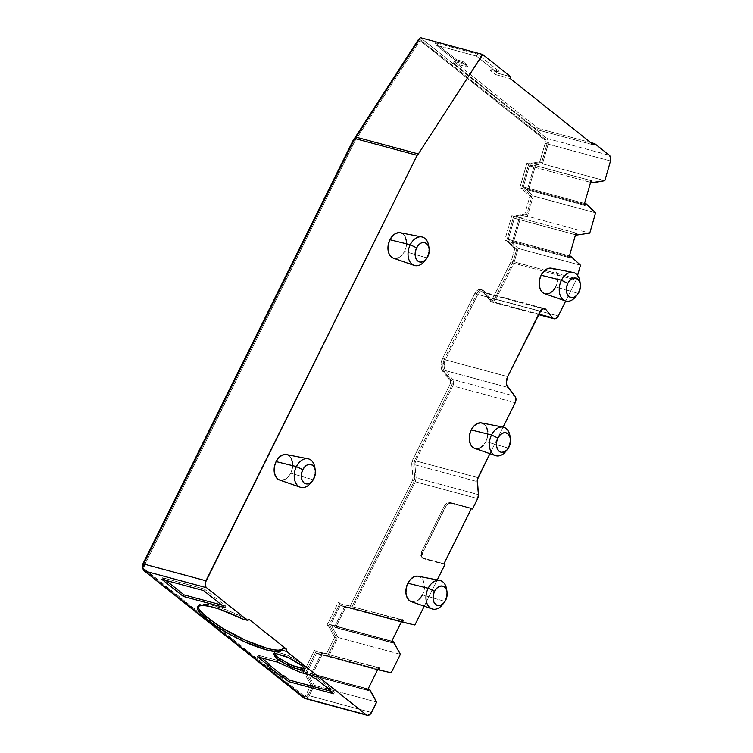 <?xml version="1.0" encoding="UTF-8"?>
<svg xmlns="http://www.w3.org/2000/svg" width="753" height="753" viewBox="0 0 753 753"><rect width="100%" height="100%" fill="white"/><g stroke="black" fill="none" stroke-linecap="round" stroke-linejoin="round"><path stroke-width="0.56" stroke-dasharray="3.77 2.82" d="M282.544 648.719A44.879 9.3 -153.6 0 0 282.657 648.521A44.879 9.3 -153.6 0 0 282.789 648.192L281.358 649.651M442.35 604.838A14.768 10.034 105.1 0 0 444.599 601.318L445.691 600.226L444.599 601.318A14.768 10.034 -74.9 0 1 443.301 603.548M505.705 451.527A14.768 10.034 105.1 0 0 507.964 448.007L509.056 446.915L507.964 448.007A14.768 10.034 -74.9 0 1 506.665 450.238M575.612 296.842A14.768 10.034 105.1 0 0 577.871 293.322L578.963 292.23L577.871 293.322A14.768 10.034 -74.9 0 1 576.572 295.553M424.41 261.338A14.768 10.034 105.1 0 0 426.669 257.818L427.76 256.726L426.669 257.818A14.768 10.034 -74.9 0 1 425.37 260.049M310.575 483.172A14.768 10.034 105.1 0 0 312.834 479.652L313.926 478.56L312.834 479.652A14.768 10.034 -74.9 0 1 311.535 481.882M544.607 293.689A13.196 8.97 105.1 0 0 555.799 286.912L577.871 293.322L555.799 286.912A13.196 8.97 105.1 0 0 551.469 268.228M393.405 258.185A13.196 8.97 105.1 0 0 404.596 251.408L426.669 257.818L404.596 251.408L401.838 255.389L398.384 257.884M474.701 448.374A13.196 8.97 105.1 0 0 485.892 441.597L507.964 448.007L485.892 441.597L483.134 445.578M279.57 480.019A13.196 8.97 105.1 0 0 290.762 473.242L312.834 479.652L290.762 473.242L288.004 477.223L284.549 479.717M411.336 601.685A13.196 8.97 105.1 0 0 422.527 594.908L444.599 601.318L422.527 594.908A13.196 8.97 105.1 0 0 418.207 576.224M304.843 698.473A5.28 3.586 105.1 0 0 309.154 695.706L314.321 685.296L376.66 702.107L314.321 685.296L307.563 672.918L369.902 689.729L307.563 672.918L306.979 672.448L316.542 653.18L322.152 654.686L312.589 673.954A8.801 5.977 -74.9 0 1 311.563 675.3L368.292 690.595L311.563 675.3A8.801 5.977 105.1 0 0 312.589 673.954L368.113 688.929L306.979 672.448L316.542 653.18L377.545 669.935L317.126 653.642L328.873 655.985L391.212 672.796L328.873 655.985L338.05 637.49L400.389 654.301L338.05 637.49L331.292 625.112L393.631 641.923L331.292 625.112L330.708 624.642L340.271 605.374L345.881 606.89L336.318 626.157A8.801 5.977 -74.9 0 1 335.292 627.494L392.021 642.798L335.292 627.494A8.801 5.977 105.1 0 0 336.318 626.157L391.842 641.132L330.708 624.642L340.271 605.374L401.264 622.138L340.855 605.845L352.573 608.179L414.912 624.99L352.573 608.179L415.345 481.779L477.684 498.59L415.345 481.779A5.28 3.586 105.1 0 0 416.117 477.826L414.922 464.799L477.261 481.609L414.922 464.799L415.684 460.845L478.023 477.656L415.684 460.845L452.864 385.941L515.203 402.751L452.864 385.941A5.28 3.586 105.1 0 0 452.704 379.456L445.625 370.636L507.964 387.447L445.625 370.636L444.486 368.452L444.044 365.694L445.352 359.83L507.691 376.641L445.352 359.83L477.807 294.47L540.146 311.281L477.807 294.47L480.612 291.759L542.772 308.636L483.511 292.653L490.222 301.012L538.743 314.095L490.222 301.012A5.28 3.586 105.1 0 0 491.615 301.953A5.28 3.586 105.1 0 0 495.926 299.195L513.781 263.23A5.28 3.586 -74.9 0 0 514.271 261.95L576.61 278.761A5.28 3.586 105.1 0 1 576.12 280.041L565.701 301.021L576.12 280.041L513.781 263.23A5.28 3.586 105.1 0 0 514.271 261.95L518.168 248.405L580.507 265.216L518.168 248.405L508.962 239.586L571.301 256.397L508.275 239.369L514.355 218.238L527.429 216.28L533.256 196.006L523.344 186.951L529.425 165.82L535.035 167.335L528.954 188.466A8.801 5.977 -74.9 0 1 528.559 189.351L584.272 204.364L528.559 189.351A8.801 5.977 -74.9 0 1 528.173 190.067L584.902 205.362L528.173 190.067A8.801 5.977 105.1 0 0 528.559 189.351A8.801 5.977 105.1 0 0 528.954 188.466L523.344 186.951L529.425 165.82L542.499 163.862L548.165 144.162A5.28 3.586 105.1 0 0 547.036 138.477L548.344 140.849L548.165 144.162L610.504 160.973L548.165 144.162L542.499 163.862L604.838 180.673L542.499 163.862L530.112 166.037L590.597 182.348L529.425 165.82L535.035 167.335L528.954 188.466L584.535 203.451L523.344 186.951L586.38 203.978L524.041 187.168L533.256 196.006L595.595 212.817L533.256 196.006L527.429 216.28L589.768 233.091L527.429 216.28L515.043 218.455L575.527 234.767L519.965 219.754L513.885 240.885L508.275 239.369L514.355 218.238L575.537 234.738L514.355 218.238L519.965 219.754L513.885 240.885L569.456 255.869L513.885 240.885A8.801 5.977 -74.9 0 1 513.49 241.76A8.801 5.977 -74.9 0 1 513.104 242.485L569.833 257.78L513.104 242.485A8.801 5.977 105.1 0 0 513.49 241.76L569.193 256.782L513.49 241.76A8.801 5.977 105.1 0 0 513.885 240.885L508.275 239.369L518.168 248.405L514.271 261.95L576.61 278.761A5.28 3.586 -74.9 0 1 576.12 280.041L513.781 263.23L495.926 299.195L558.265 316.006L495.926 299.195L493.121 301.906L491.53 301.934L483.511 292.653A5.28 3.586 105.1 0 0 482.108 291.703A5.28 3.586 105.1 0 0 477.807 294.47L445.352 359.83A8.801 5.977 105.1 0 0 445.625 370.636L452.704 379.456L515.043 396.266L452.704 379.456L453.654 382.42L452.864 385.941L415.684 460.845A5.28 3.586 105.1 0 0 414.922 464.799L416.117 477.826L478.447 494.636L416.117 477.826L415.345 481.779L352.573 608.179L340.271 605.374L401.405 621.865L345.881 606.89L336.318 626.157L330.708 624.642L338.05 637.49L328.873 655.985L316.542 653.18L377.677 669.662L322.152 654.686L312.589 673.954L306.979 672.448L314.321 685.296L309.154 695.706L371.493 712.517L309.154 695.706L306.669 698.295L304.89 698.483M261.526 657.849L258.204 655.204L257.441 656.748L258.204 655.204L261.526 657.849M313.803 677.982L314.566 676.439L310.914 673.53L310.151 675.074L310.914 673.53L301.313 670.942L278.149 660.579L277.386 662.122L278.149 660.579L258.204 655.204L278.149 660.579L301.313 670.942L300.551 672.485L301.313 670.942L310.914 673.53L314.566 676.439L313.803 677.982M142.976 568.731A3.52 2.391 105.1 0 0 143.145 568.882L302.819 695.951L304.645 696.149L305.567 695.49L310.923 685.108L304.767 673.822L303.365 672.702L314.462 650.357L315.865 651.467L326.567 653.604L334.652 637.311L328.496 626.025L327.094 624.905L338.191 602.551L339.594 603.671L350.277 605.798L412.503 480.489L413.011 477.854L411.816 464.836L412.832 459.556L450.426 383.503L449.908 380.331L441.465 368.895L440.929 365.591L442.51 358.55L474.955 293.181L476.611 290.865L478.701 289.576L480.809 289.538L482.56 290.762L489.271 299.12L490.147 299.741L492.246 299.073L510.929 261.95A3.52 2.391 105.1 0 0 511.259 261.093L514.807 248.754L506.421 240.706L504.774 240.207L511.824 215.697L513.461 216.196L524.766 214.219L529.896 196.354L521.49 188.297L519.852 187.789L526.893 163.279L528.54 163.778L539.835 161.801L545.153 143.305L544.946 140.18L418.546 39.354L544.4 139.512L546.273 140.02L420.409 39.862L356.875 138.147A7.041 4.782 -74.9 0 1 355.585 139.691L144.152 566.04L145.009 569.39L200.835 613.817L145.009 569.39A3.52 2.391 -74.9 0 1 144.585 564.741L143.399 564.421L144.585 564.741L355.585 139.691L354.381 139.361L355.585 139.691A7.041 4.782 -74.9 0 0 356.875 138.147L420.409 39.862L546.273 140.02A3.52 2.391 -74.9 0 1 547.026 143.804L546.819 140.679L544.4 139.512A3.52 2.391 105.1 0 1 545.153 143.305L547.026 143.804L541.708 162.309L547.026 143.804L545.153 143.305L539.835 161.801L541.708 162.309L530.404 164.286L541.708 162.309L539.835 161.801L528.54 163.778L530.404 164.286L526.893 163.279L528.766 163.778L521.716 188.288L528.766 163.778L526.893 163.279L519.852 187.789L523.363 188.796L519.852 187.789L523.363 188.796L531.769 196.862L523.363 188.796L521.49 188.297L529.896 196.354L531.769 196.862L526.629 214.727L531.769 196.862L529.896 196.354L524.766 214.219L526.629 214.727L515.334 216.704L526.629 214.727L524.766 214.219L513.461 216.196L515.334 216.704L511.824 215.697L513.697 216.196L506.647 240.706L513.697 216.196L511.824 215.697L504.774 240.207L508.284 241.214L504.774 240.207L508.284 241.214L516.68 249.262L508.284 241.214L506.421 240.706L514.807 248.754L516.68 249.262L513.132 261.602L516.68 249.262L514.807 248.754L511.259 261.093L513.132 261.602A3.52 2.391 -74.9 0 1 512.802 262.449A3.52 2.391 105.1 0 0 513.132 261.602L511.259 261.093A3.52 2.391 105.1 0 1 510.929 261.95L512.802 262.449L494.947 298.414L512.802 262.449L510.929 261.95L493.074 297.915L494.947 298.414A3.52 2.391 -74.9 0 1 492.076 300.259A3.52 2.391 -74.9 0 1 491.144 299.628L493.074 300.221L494.119 299.572L494.947 298.414L493.074 297.915A3.52 2.391 105.1 0 1 490.203 299.75A3.52 2.391 105.1 0 1 489.271 299.12L491.144 299.628L484.433 291.27L491.144 299.628L489.271 299.12L482.56 290.762A7.041 4.782 105.1 0 0 480.696 289.5A7.041 4.782 105.1 0 0 474.955 293.181L476.828 293.689L478.484 291.373L480.565 290.074L482.682 290.037L484.433 291.27L482.56 290.762L484.433 291.27A7.041 4.782 -74.9 0 0 482.569 290.009A7.041 4.782 -74.9 0 0 476.828 293.689L444.383 359.049L476.828 293.689L474.955 293.181L442.51 358.55A10.561 7.172 105.1 0 0 442.839 371.521L444.703 372.02L443.338 369.403L442.802 366.09L444.383 359.049L442.51 358.55L444.383 359.049A10.561 7.172 -74.9 0 0 444.703 372.02L451.781 380.839L444.703 372.02L442.839 371.521L449.908 380.331L451.781 380.839A3.52 2.391 -74.9 0 1 451.885 385.159L452.233 381.715L451.781 380.839L449.908 380.331A3.52 2.391 105.1 0 1 450.021 384.651L451.885 385.159L414.705 460.064L451.885 385.159L450.021 384.651L412.832 459.556A7.041 4.782 105.1 0 0 411.816 464.836L413.689 465.335L414.705 460.064L412.832 459.556L414.705 460.064A7.041 4.782 -74.9 0 0 413.689 465.335L414.884 478.362L413.689 465.335L411.816 464.836L413.011 477.854L414.884 478.362A3.52 2.391 -74.9 0 1 414.366 480.998L414.884 478.362L413.011 477.854A3.52 2.391 105.1 0 1 412.503 480.489L414.366 480.998L352.14 606.306L414.366 480.998L412.503 480.489L350.277 605.798L352.14 606.306L339.594 603.671L341.457 604.17L338.191 602.551L340.055 603.059L328.957 625.404L340.055 603.059L338.191 602.551L327.094 624.905L330.369 626.524L327.094 624.905L330.369 626.524L336.525 637.819L330.369 626.524L328.496 626.025L334.652 637.311L336.525 637.819L328.44 654.103L336.525 637.819L334.652 637.311L326.567 653.604L328.44 654.103L317.728 651.976L328.44 654.103L317.728 651.976L314.462 650.357L316.326 650.856L305.229 673.21L316.326 650.856L314.462 650.357L303.365 672.702L306.64 674.33L303.365 672.702L306.64 674.33L312.796 685.616L306.64 674.33L304.767 673.822L310.923 685.108L312.796 685.616L308.175 694.925L312.796 685.616L310.923 685.108L306.302 694.426L308.175 694.925A3.52 2.391 -74.9 0 1 305.304 696.77A3.52 2.391 -74.9 0 1 304.683 696.459L306.518 696.657L307.44 695.988L308.175 694.925L306.302 694.426A3.52 2.391 105.1 0 1 303.431 696.261A3.52 2.391 105.1 0 1 302.819 695.951L304.683 696.459L216.996 626.675L304.683 696.459L302.819 695.951L143.145 568.882L145.009 569.39L142.505 568.054M424.259 606.174L437.286 579.932L424.259 606.174M444.948 564.524L423.751 558.801L422.489 558.067L421.708 555.017L446.444 505.216L449.71 503.258L451.32 503.296L471.312 508.68L451.32 503.296L450.341 502.515L471.538 508.228L450.341 502.515L451.32 503.296C448.92 502.976 446.906 504.181 445.277 506.91L422.311 553.173L421.332 552.391L444.298 506.129L445.277 506.91L444.298 506.129C445.927 503.409 447.941 502.195 450.341 502.515L447.018 503.155L444.298 506.129L421.332 552.391L422.311 553.173L422.8 558.35L444.948 564.524M489.921 453.673L503.108 427.111L489.921 453.673M576.61 278.761L577.579 275.4L576.61 278.761M535.035 167.335L590.606 182.32L535.035 167.335A8.801 5.977 105.1 0 0 535.223 165.556L591.096 180.626L535.223 165.556A8.801 5.977 -74.9 0 1 535.035 167.335M547.036 138.477L609.375 155.287L547.036 138.477L420.343 37.65L547.036 138.477M590.691 142.562L538.047 128.368L453.927 61.426L467.331 65.04L462.831 61.464L456.591 59.779L435.074 42.657L477.468 54.084L498.985 71.206L492.754 69.53L497.253 73.107L510.656 76.721L497.253 73.107L495.596 74.594L510.242 78.547L495.596 74.594L497.253 73.107L492.754 69.53L489.761 69.954L495.596 74.594L489.761 69.954L492.754 69.53L498.985 71.206L495.992 71.639L489.761 69.954L495.992 71.639L498.985 71.206L477.468 54.084L476.433 56.07L495.992 71.639L476.433 56.07L477.468 54.084L435.074 42.657L436.533 45.312L476.433 56.07L436.533 45.312L435.074 42.657L456.591 59.779L456.102 60.88L436.533 45.312L456.102 60.88L456.591 59.779L462.831 61.464L462.333 62.555L456.102 60.88L462.333 62.555L462.831 61.464L467.331 65.04L453.927 61.426L453.513 63.252L468.168 67.205L467.331 65.04L468.168 67.205L462.333 62.555L468.168 67.205L453.513 63.252L536.927 129.629L538.047 128.368L590.691 142.562M476.056 448.684L474.851 448.43M484.292 424.193L486.664 427.309M487.803 431.714L487.53 436.731L485.892 441.597A13.196 8.97 105.1 0 0 481.562 422.922M549.586 293.378L544.758 293.745M550.951 268.153L554.199 269.508L556.571 272.624L557.709 277.019L557.436 282.046L555.799 286.912M419.769 598.889L416.315 601.374L411.486 601.741M417.689 576.149L420.936 577.504L423.299 580.619L424.438 585.015L424.165 590.032L422.527 594.908M280.925 480.329L279.721 480.075M285.924 454.483L289.171 455.838L291.533 458.954M292.672 463.359L292.399 468.375L290.762 473.242A13.196 8.97 105.1 0 0 286.441 454.567M394.76 258.495L393.555 258.241M399.758 232.649L402.996 234.004L405.368 237.12M406.507 241.525L406.234 246.542L404.596 251.408A13.196 8.97 105.1 0 0 400.267 232.733M165.876 580.412L162.554 577.767L161.791 579.311L162.554 577.767L165.876 580.412M225.072 607.699L225.844 606.156L204.317 589.034L203.555 590.578L204.317 589.034L162.554 577.767L204.317 589.034L225.844 606.156L225.072 607.699M269.678 664.334L267.814 663.835L267.042 665.37L267.814 663.835L269.329 665.04L267.814 663.835L269.678 664.334M520.154 217.975L576.026 233.035L520.154 217.975A8.801 5.977 -74.9 0 1 519.965 219.754A8.801 5.977 105.1 0 0 520.154 217.975L576.036 233.006L520.154 217.975M346.389 605.148L402.224 620.199L346.389 605.148A8.801 5.977 -74.9 0 1 345.881 606.89A8.801 5.977 105.1 0 0 346.389 605.148L402.394 619.87L346.389 605.148M322.661 652.945L378.505 668.005L322.661 652.945A8.801 5.977 -74.9 0 1 322.152 654.686A8.801 5.977 105.1 0 0 322.661 652.945L378.665 667.666L322.661 652.945M221.749 605.054L225.844 606.156L221.749 605.054M446.774 590.681A14.768 10.034 -74.9 0 1 444.599 601.318A14.768 10.034 105.1 0 0 446.595 589.091M315.008 469.015A14.768 10.034 -74.9 0 1 312.834 479.652A14.768 10.034 105.1 0 0 314.829 467.425M510.129 437.371A14.768 10.034 -74.9 0 1 507.964 448.007A14.768 10.034 105.1 0 0 509.95 435.789M428.843 247.182A14.768 10.034 -74.9 0 1 426.669 257.818A14.768 10.034 105.1 0 0 428.655 245.6M580.036 282.686A14.768 10.034 -74.9 0 1 577.871 293.322A14.768 10.034 105.1 0 0 579.857 281.095M593.656 144.924L536.927 129.629L538.047 128.368L453.927 61.426L453.513 63.252L536.927 129.629L593.656 144.924M315.667 678.481L316.439 676.947L314.566 676.439L316.439 676.947L315.667 678.481M328.826 688.948L329.24 688.12L331.113 688.619L330.341 690.162L331.113 688.619L316.439 676.947L331.113 688.619L329.24 688.12L328.826 688.948M311.563 675.3L310.838 674.726L321.936 652.371L310.838 674.726L367.568 690.021L311.563 675.3M335.292 627.494L334.567 626.92L345.665 604.565L334.567 626.92L391.296 642.215L335.292 627.494M513.104 242.485L512.256 242.221L519.306 217.711L512.256 242.221L568.986 257.517L513.104 242.485M528.173 190.067L527.326 189.803L534.376 165.293L591.105 180.588L534.376 165.293L527.326 189.803L584.055 205.098L528.173 190.067M303.901 668.862A7.041 1.459 -153.6 0 0 305.097 668.636A7.041 1.459 -153.6 0 0 305.059 668.222L304.297 669.765L305.059 668.222L303.704 665.153A7.041 1.459 -153.6 0 0 299.798 662.038L290.884 656.936A7.041 1.459 -153.6 0 0 284.606 654.216L277.048 652.173A7.041 1.459 -153.6 0 0 274.657 652.164A7.041 1.459 -153.6 0 0 274.685 652.569L275.08 653.472L274.685 652.569L274.233 653.482L274.666 652.136L273.885 653.698M276.276 653.717L277.048 652.173L276.276 653.717M283.834 655.759L284.606 654.216L283.834 655.759M290.112 658.48L290.884 656.936L290.112 658.48M299.026 663.581L299.798 662.038L299.026 663.581M302.941 666.697L303.704 665.153L302.941 666.697M333.626 693.758L334.388 692.214L329.24 688.12L334.388 692.214L333.626 693.758M330.303 691.113L334.388 692.214L330.303 691.113M443.969 563.743L422.772 558.029L423.751 558.801L421.831 557.568L421.332 552.391L420.795 555.959L422.772 558.029L443.969 563.743M200.844 613.817L216.996 626.675L200.844 613.817M419.139 39.514L420.409 39.862L419.139 39.514M355.548 137.79L356.875 138.147L355.548 137.79M198.218 607.134L198.293 605.619L201.173 603.962L211.64 605.101L227.519 610.335L245.619 618.608L249.347 619.615L245.619 618.608L242.692 619.06L245.619 618.608A44.879 9.3 -153.6 0 0 198.35 605.497A44.879 9.3 -153.6 0 0 198.143 606.353M303.854 668.862L305.078 668.655L303.704 665.153L299.798 662.038L286.027 654.668L277.048 652.173L274.666 652.136M282.657 648.521L282.111 649.613M482.108 291.703L544.447 308.514M538.489 314.594L491.615 301.953M305.097 668.636L304.325 670.17M421.784 557.531L422.762 558.312M305.304 696.77L303.431 696.261M480.696 289.5L482.569 290.009M492.076 300.259L490.203 299.75M198.35 605.497L197.587 607.04"/><path stroke-width="1.13" d="M282.111 649.613L281.82 650.197A44.879 9.3 26.4 0 1 266.637 649.961L267.4 648.418A44.879 9.3 -153.6 0 0 282.544 648.719M411.486 601.741L409.453 600.63L407.081 597.524L405.942 593.119L406.215 588.102L407.853 583.227L428.184 588.253A14.768 10.034 105.1 0 0 428.815 606.607A14.768 10.034 105.1 0 0 442.35 604.838L444.166 602.616A10.024 6.805 -74.9 0 1 434.989 603.812A10.024 6.805 -74.9 0 1 434.556 591.359L428.184 588.253L407.853 583.227A13.196 8.97 105.1 0 0 411.336 601.685L432.081 608.904A14.768 10.034 -74.9 0 1 428.184 588.253A14.768 10.034 -74.9 0 1 439.761 580.412A14.768 10.034 -74.9 0 1 446.774 590.681M447.047 591.933L446.595 589.091A14.768 10.034 105.1 0 0 438.754 580.299A14.768 10.034 105.1 0 0 428.184 588.253L434.556 591.359A10.024 6.805 -74.9 0 1 441.729 585.966A10.024 6.805 -74.9 0 1 447.047 591.933A10.024 6.805 -74.9 0 1 445.691 600.226L446.943 596.527L447.15 592.715L446.284 589.373L444.486 587.011L442.02 585.985L439.272 586.446L436.646 588.338L434.556 591.359L433.314 595.058L433.107 598.87L433.963 602.212L435.771 604.574L438.227 605.6L440.985 605.139L443.602 603.247L445.691 600.226A10.024 6.805 -74.9 0 1 444.166 602.616M474.851 448.43L472.809 447.329L470.437 444.214L469.307 439.808L469.58 434.792L471.218 429.925L491.549 434.952A14.768 10.034 105.1 0 0 492.18 453.306A14.768 10.034 105.1 0 0 505.705 451.527L507.531 449.306A10.024 6.805 -74.9 0 1 498.354 450.51A10.024 6.805 -74.9 0 1 497.921 438.058L491.549 434.952L471.218 429.925A13.196 8.97 105.1 0 0 474.701 448.374L495.446 455.593A14.768 10.034 -74.9 0 1 491.549 434.952A14.768 10.034 -74.9 0 1 503.126 427.111A14.768 10.034 -74.9 0 1 510.129 437.371M510.412 438.623L509.95 435.789A14.768 10.034 105.1 0 0 502.11 426.989A14.768 10.034 105.1 0 0 491.549 434.952L497.921 438.058A10.024 6.805 -74.9 0 1 505.094 432.655A10.024 6.805 -74.9 0 1 510.412 438.623A10.024 6.805 -74.9 0 1 509.056 446.915L510.299 443.225L510.506 439.413L509.649 436.072L507.851 433.709L505.385 432.674L502.637 433.144L500.011 435.036L497.921 438.058L496.679 441.747L496.472 445.56L497.328 448.901L499.126 451.263L501.592 452.299L504.341 451.828L506.967 449.946L509.056 446.915A10.024 6.805 -74.9 0 1 507.531 449.306M544.758 293.745L542.715 292.644L540.343 289.529L539.214 285.123L539.487 280.107L541.125 275.24L561.446 280.257A14.768 10.034 105.1 0 0 562.086 298.612A14.768 10.034 105.1 0 0 575.612 296.842L577.438 294.621A10.024 6.805 -74.9 0 1 568.251 295.825A10.024 6.805 -74.9 0 1 567.828 283.363L561.446 280.257L541.125 275.24A13.196 8.97 105.1 0 0 544.607 293.689L565.352 300.908A14.768 10.034 -74.9 0 1 561.446 280.257A14.768 10.034 -74.9 0 1 573.033 272.426A14.768 10.034 -74.9 0 1 580.036 282.686M580.318 283.937L579.857 281.095A14.768 10.034 105.1 0 0 572.016 272.304A14.768 10.034 105.1 0 0 561.446 280.257L567.828 283.363A10.024 6.805 -74.9 0 1 575 277.97A10.024 6.805 -74.9 0 1 580.318 283.937A10.024 6.805 -74.9 0 1 578.963 292.23L580.205 288.531L580.412 284.719L579.556 281.377L577.749 279.015L575.292 277.989L572.534 278.459L569.917 280.342L567.828 283.363L566.576 287.062L566.378 290.874L567.235 294.216L569.033 296.578L571.499 297.604L574.247 297.143L576.873 295.251L578.963 292.23A10.024 6.805 -74.9 0 1 577.438 294.621M393.555 258.241L391.513 257.14L389.15 254.025L388.011 249.619L388.284 244.603L389.922 239.736L410.253 244.763A14.768 10.034 105.1 0 0 410.884 263.117A14.768 10.034 105.1 0 0 424.41 261.338L426.236 259.117A10.024 6.805 -74.9 0 1 417.058 260.322A10.024 6.805 -74.9 0 1 416.625 247.869L410.253 244.763L389.922 239.736A13.196 8.97 105.1 0 0 393.405 258.185L414.15 265.404A14.768 10.034 -74.9 0 1 410.253 244.763A14.768 10.034 -74.9 0 1 421.831 236.922A14.768 10.034 -74.9 0 1 428.843 247.182M429.116 248.434L428.655 245.6A14.768 10.034 105.1 0 0 420.823 236.8A14.768 10.034 105.1 0 0 410.253 244.763L416.625 247.869A10.024 6.805 -74.9 0 1 423.798 242.466A10.024 6.805 -74.9 0 1 429.116 248.434A10.024 6.805 -74.9 0 1 427.76 256.726L429.003 253.036L429.21 249.224L428.353 245.883L426.556 243.52L424.09 242.485L421.341 242.955L418.715 244.838L416.625 247.869L415.383 251.558L415.176 255.371L416.033 258.712L417.84 261.075L420.296 262.11L423.054 261.639L425.671 259.757L427.76 256.726A10.024 6.805 -74.9 0 1 426.236 259.117M279.721 480.075L277.688 478.974L275.316 475.858L274.177 471.453L274.45 466.436L276.087 461.57L296.418 466.587A14.768 10.034 105.1 0 0 297.049 484.951A14.768 10.034 105.1 0 0 310.575 483.172L312.401 480.951A10.024 6.805 -74.9 0 1 303.224 482.155A10.024 6.805 -74.9 0 1 302.791 469.703L296.418 466.587L276.087 461.57A13.196 8.97 105.1 0 0 279.57 480.019L300.315 487.238A14.768 10.034 -74.9 0 1 296.418 466.587A14.768 10.034 -74.9 0 1 307.996 458.756A14.768 10.034 -74.9 0 1 315.008 469.015M315.281 470.267L314.829 467.425A14.768 10.034 105.1 0 0 306.989 458.633A14.768 10.034 105.1 0 0 296.418 466.587L302.791 469.703A10.024 6.805 -74.9 0 1 309.963 464.3A10.024 6.805 -74.9 0 1 315.281 470.267A10.024 6.805 -74.9 0 1 313.926 478.56L315.178 474.861L315.385 471.058L314.519 467.717L312.721 465.354L310.255 464.319L307.506 464.789L304.88 466.672L302.791 469.703L301.548 473.392L301.341 477.204L302.198 480.546L304.005 482.908L306.462 483.934L309.219 483.473L311.836 481.581L313.926 478.56A10.024 6.805 -74.9 0 1 312.401 480.951M576.572 295.553A14.768 10.034 -74.9 0 1 565.352 300.908M425.37 260.049A14.768 10.034 -74.9 0 1 414.15 265.404M506.665 450.238A14.768 10.034 -74.9 0 1 495.446 455.593M311.535 481.882A14.768 10.034 -74.9 0 1 300.315 487.238M443.301 603.548A14.768 10.034 -74.9 0 1 432.081 608.904M570.219 257.065A8.801 5.977 -74.9 0 1 569.833 257.78L568.986 257.517L576.036 233.006L576.883 233.27A8.801 5.977 -74.9 0 1 576.694 235.049L589.768 233.091L595.595 212.817L586.38 203.978L584.535 203.451L585.683 203.762A8.801 5.977 -74.9 0 1 585.288 204.647A8.801 5.977 -74.9 0 1 584.902 205.362L584.055 205.098L591.105 180.588L591.952 180.852A8.801 5.977 -74.9 0 1 591.764 182.631L604.838 180.673L610.504 160.973L610.683 157.659L609.375 155.287A5.28 3.586 -74.9 0 1 610.504 160.973L604.838 180.673L592.451 182.847L590.606 182.32L591.764 182.631A8.801 5.977 -74.9 0 0 591.952 180.852L591.105 180.588L584.055 205.098L584.902 205.362A8.801 5.977 -74.9 0 0 585.288 204.647L584.272 204.364L585.288 204.647A8.801 5.977 -74.9 0 0 585.683 203.762L595.595 212.817L589.768 233.091L576.694 235.049A8.801 5.977 -74.9 0 0 576.883 233.27L576.036 233.006L568.986 257.517L569.833 257.78A8.801 5.977 -74.9 0 0 570.219 257.065L569.193 256.782L570.219 257.065A8.801 5.977 -74.9 0 0 570.614 256.18L569.456 255.869L570.614 256.18A8.801 5.977 -74.9 0 1 570.219 257.065M269.678 664.334L261.526 657.849L269.678 664.334L268.915 665.878L267.042 665.37L281.716 677.051L283.589 677.549L288.738 681.653L333.626 693.758L328.468 689.654L330.341 690.162L315.667 678.481L313.803 677.982L310.151 675.074L313.803 677.982L315.667 678.481L330.341 690.162L328.468 689.654L328.826 688.948L328.468 689.654L333.626 693.758L288.738 681.653L289.51 680.11L284.352 676.015L283.589 677.549L288.738 681.653L289.51 680.11L330.303 691.113L289.51 680.11L284.352 676.015L283.589 677.549L281.716 677.051L282.488 675.507L284.352 676.015L282.488 675.507L281.716 677.051L267.042 665.37L268.915 665.878L269.678 664.334M257.441 656.748L268.915 665.878L257.441 656.748L277.386 662.122L257.441 656.748M198.143 606.353A44.879 9.3 -153.6 0 0 206.755 616.876L205.993 618.42L215.377 625.574L229.119 634.007L244.772 641.848L266.637 649.961L276.925 651.731L280.116 651.373L281.82 650.197L286.733 651.514L366.259 714.804L303.92 697.993L144.247 570.925L206.586 587.735L247.605 620.378L242.692 619.06L219.565 609.215L209.871 606.41L202.585 605.374L198.34 606.212L197.484 608.838L200.11 613.027L205.993 618.42L206.755 616.876L210.671 619.992L209.899 621.536L205.993 618.42A44.879 9.3 26.4 0 1 197.587 607.04A44.879 9.3 26.4 0 1 242.692 619.06L247.605 620.378L249.347 619.615L286.517 649.199L286.733 651.514L366.259 714.804L303.92 697.993A5.28 3.586 105.1 0 0 304.843 698.473L367.182 715.284A5.28 3.586 -74.9 0 1 366.259 714.804L367.558 715.35L370.391 714.108L376.66 702.107L369.902 689.729L368.113 688.929L369.318 689.259A8.801 5.977 -74.9 0 1 368.292 690.595L367.568 690.021L378.665 667.666L379.39 668.24A8.801 5.977 -74.9 0 1 378.881 669.991L391.212 672.796L400.389 654.301L393.631 641.923L391.842 641.132L393.047 641.452A8.801 5.977 -74.9 0 1 392.021 642.798L391.296 642.215L402.394 619.87L403.119 620.444A8.801 5.977 -74.9 0 1 402.61 622.185L414.912 624.99L424.259 606.174L414.912 624.99L402.61 622.185A8.801 5.977 -74.9 0 0 403.119 620.444L402.394 619.87L391.296 642.215L392.021 642.798A8.801 5.977 -74.9 0 0 393.047 641.452L400.389 654.301L391.212 672.796L378.881 669.991A8.801 5.977 -74.9 0 0 379.39 668.24L378.665 667.666L367.568 690.021L368.292 690.595A8.801 5.977 -74.9 0 0 369.318 689.259L376.66 702.107L371.493 712.517A5.28 3.586 -74.9 0 1 367.182 715.284M304.673 668.871L292.126 665.492L278.506 657.868L276.483 656.249L275.08 653.472L276.04 655.637L275.278 657.181L276.04 655.637A7.041 1.459 -153.6 0 0 279.956 658.753L279.184 660.296L279.956 658.753L288.87 663.854L288.098 665.398L288.87 663.854A7.041 1.459 -153.6 0 0 295.138 666.574L294.376 668.118L295.138 666.574L302.697 668.617L301.934 670.161L294.376 668.118A7.041 1.459 26.4 0 1 288.098 665.398L279.184 660.296A7.041 1.459 26.4 0 1 275.278 657.181L273.913 654.112A7.041 1.459 26.4 0 1 273.885 653.698A7.041 1.459 26.4 0 1 276.276 653.717L274.308 653.463L273.913 654.112L276.558 658.555L288.098 665.398L294.376 668.118L303.901 670.415L304.297 669.765L302.499 666.085L288.512 657.623L276.276 653.717L283.834 655.759A7.041 1.459 26.4 0 1 290.112 658.48L299.026 663.581A7.041 1.459 26.4 0 1 302.941 666.697L304.297 669.765A7.041 1.459 26.4 0 1 304.325 670.17A7.041 1.459 26.4 0 1 301.934 670.161L302.697 668.617A7.041 1.459 -153.6 0 0 303.901 668.862M161.791 579.311L183.308 596.442L225.072 607.699L203.555 590.578L161.791 579.311L183.308 596.442L184.071 594.898L165.876 580.412L184.071 594.898L221.749 605.054L184.071 594.898L183.308 596.442L225.072 607.699L203.555 590.578L161.791 579.311M310.151 675.074L300.551 672.485L277.386 662.122L300.551 672.485L310.151 675.074M142.976 568.731A3.52 2.391 105.1 0 1 142.712 564.242L143.399 564.421L142.712 564.242L353.712 139.183L354.381 139.361L353.712 139.183A7.041 4.782 105.1 0 0 355.002 137.648L418.546 39.354L419.139 39.514L418.546 39.354L355.002 137.648A7.041 4.782 -74.9 0 1 353.712 139.183L142.712 564.242L142.204 566.877L143.145 568.882M437.286 579.932L444.948 564.524L443.969 563.743L471.538 508.228L472.507 509.009L477.684 498.59L478.447 494.636A5.28 3.586 -74.9 0 1 477.684 498.59L472.507 509.009L471.312 508.68L472.507 509.009L471.538 508.228L443.969 563.743L444.948 564.524L437.286 579.932M478.447 494.636L477.261 481.609A5.28 3.586 -74.9 0 1 478.023 477.656L489.921 453.673L477.364 479.605L478.447 494.636M503.108 427.111L515.203 402.751L515.993 399.231L515.043 396.266A5.28 3.586 -74.9 0 1 515.203 402.751L503.108 427.111M515.043 396.266L507.964 387.447A8.801 5.977 -74.9 0 1 507.691 376.641L540.146 311.281A5.28 3.586 -74.9 0 1 544.447 308.514A5.28 3.586 -74.9 0 1 545.85 309.464L542.772 308.636L545.85 309.464L552.561 317.822L538.743 314.095L552.561 317.822L553.869 318.745L555.46 318.717L558.265 316.006A5.28 3.586 -74.9 0 1 553.954 318.764A5.28 3.586 -74.9 0 1 552.561 317.822L545.85 309.464L544.532 308.542L541.388 309.539L507.691 376.641L506.383 382.505L506.825 385.263L515.043 396.266M558.265 316.006L565.701 301.021L558.265 316.006M577.579 275.4L580.507 265.216L570.614 256.18L580.507 265.216L577.579 275.4M281.82 650.197L286.733 651.514L286.517 649.199L282.789 648.192L286.517 649.199L249.347 619.615L247.605 620.378L206.586 587.735L205.635 586.493L205.287 582.728L417.143 155.325A5.28 3.586 -74.9 0 0 418.367 153.951L482.682 54.461L510.656 76.721L510.242 78.547L593.656 144.924L594.776 143.672L609.375 155.287L594.776 143.672L590.691 142.562L594.776 143.672L593.656 144.924L510.242 78.547L510.656 76.721L482.682 54.461L420.343 37.65L482.682 54.461L418.367 153.951L356.028 137.14L420.343 37.65L356.028 137.14L418.367 153.951A5.28 3.586 -74.9 0 1 417.143 155.325L205.946 580.779L143.607 563.969L354.804 138.514L417.143 155.325L354.804 138.514A5.28 3.586 105.1 0 0 356.028 137.14A5.28 3.586 105.1 0 1 354.804 138.514L143.607 563.969A5.28 3.586 105.1 0 0 144.247 570.925L206.586 587.735A5.28 3.586 -74.9 0 1 205.946 580.779L143.607 563.969L142.844 567.922L144.247 570.925L305.219 698.539M483.134 445.578L479.68 448.073L476.056 448.684M503.126 427.111L481.562 422.922A13.196 8.97 105.1 0 0 471.218 429.925L473.976 425.944L477.421 423.459L481.054 422.838L484.292 424.193M486.664 427.309L487.803 431.714M555.799 286.912L553.041 290.893L549.586 293.378M573.033 272.426L551.469 268.228A13.196 8.97 105.1 0 0 541.125 275.24L543.882 271.249L547.327 268.765L550.951 268.153M422.527 594.908L419.769 598.889M439.761 580.412L418.207 576.224A13.196 8.97 105.1 0 0 407.853 583.227L410.611 579.245L414.065 576.76L417.689 576.149M284.549 479.717L280.925 480.329M307.996 458.756L286.441 454.567A13.196 8.97 105.1 0 0 276.087 461.57L278.845 457.589L282.3 455.104L285.924 454.483M291.533 458.954L292.672 463.359M398.384 257.884L394.76 258.495M421.831 236.922L400.267 232.733A13.196 8.97 105.1 0 0 389.922 239.736L392.68 235.755L396.134 233.27L399.758 232.649M405.368 237.12L406.507 241.525M591.096 180.626L591.952 180.852L591.096 180.626M576.026 233.035L576.883 233.27L576.026 233.035M402.224 620.199L403.119 620.444L402.224 620.199M378.505 668.005L379.39 668.24L378.505 668.005M269.329 665.04L282.488 675.507L269.329 665.04M273.913 654.112L274.233 653.482L273.913 654.112M355.002 137.648L355.548 137.79L355.002 137.648M198.218 607.134L199.046 609.073L203.366 613.996L210.671 619.992L222.634 628.247L245.534 640.314L267.4 648.418L266.637 649.961A44.879 9.3 26.4 0 1 209.899 621.536L210.671 619.992A44.879 9.3 -153.6 0 0 267.4 648.418L273.49 649.773L278.205 650.187L281.358 649.651M553.944 318.764L538.489 314.594"/></g></svg>
